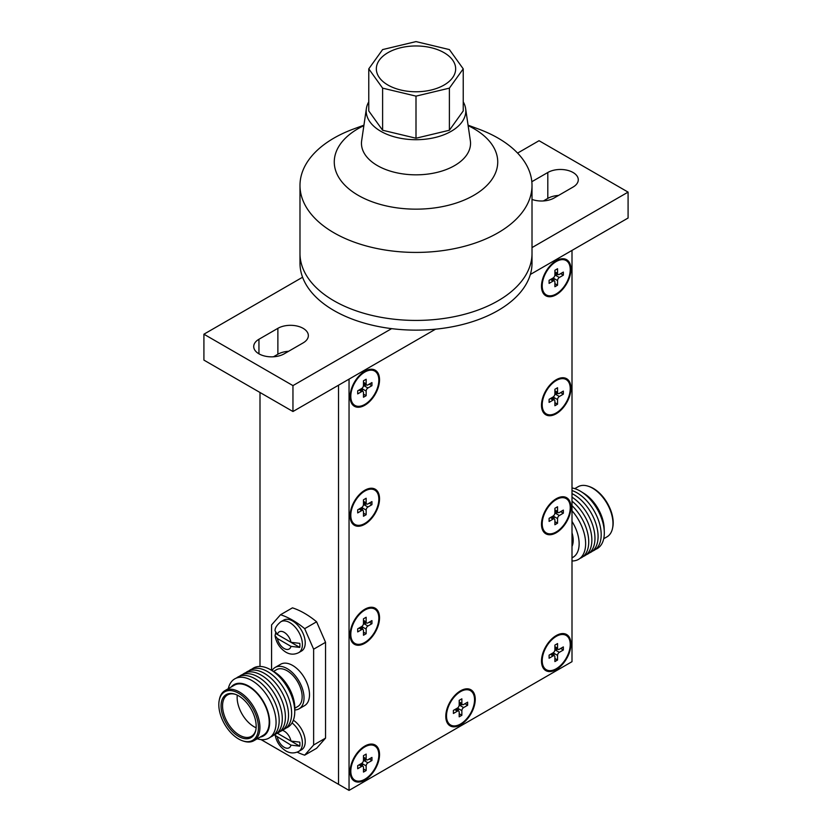 <?xml version="1.0" encoding="UTF-8"?>
<svg xmlns="http://www.w3.org/2000/svg" width="832" height="832" viewBox="0 0 832 832"><rect width="100%" height="100%" fill="white"/><g stroke="black" fill="none" stroke-linecap="round" stroke-linejoin="round"><path stroke-width="1.25" d="M556.223 668.751A19.812 11.44 -60 0 1 542.214 660.691A19.812 11.44 -60 0 1 556.223 636.397A19.812 11.44 -60 0 1 556.244 636.376A19.812 11.44 -60 0 1 570.232 644.498A19.812 11.44 -60 0 1 556.223 668.751M554.05 655.606L554.05 653.37L557.554 655.398A2.517 1.456 -60 0 1 559.343 652.309L563.347 650L563.347 646.911L559.343 649.23A2.517 1.456 -60 0 1 558.085 649.355A2.517 1.456 -60 0 1 557.554 648.201L557.554 643.573L554.892 645.112L554.892 649.74A2.517 1.456 -60 0 1 553.103 652.829L549.099 655.138L549.099 658.226L553.103 655.907A2.517 1.456 -60 0 1 554.362 655.782A2.517 1.456 -60 0 1 554.892 656.937L554.892 661.565L557.554 660.026L557.554 655.398M552.115 654.493L553.706 653.172A2.517 1.456 -60 0 1 553.883 652.174M554.892 658.486L557.554 660.026M560.674 648.461L563.347 650M554.715 650.738A2.517 1.456 -60 0 1 555.485 650.083L557.762 649.178M559.343 652.309L555.838 650.291L555.838 648.055M551.772 654.285L553.706 653.172M555.485 650.083L555.485 647.858M556.223 531.939A19.822 11.44 -60 0 1 542.204 523.858A19.822 11.44 -60 0 1 556.223 499.564A19.822 11.44 -60 0 1 556.234 499.564A19.822 11.44 -60 0 1 570.242 507.666A19.822 11.44 -60 0 1 556.223 531.939M554.715 513.916A2.517 1.456 -60 0 1 555.485 513.271L555.838 511.233M559.343 515.497L563.347 513.178L563.347 510.099L559.343 512.408A2.517 1.456 -60 0 1 558.085 512.533A2.517 1.456 -60 0 1 557.554 511.378L557.554 506.75L554.892 508.3L554.892 512.928A2.517 1.456 -60 0 1 553.103 516.006L549.099 518.326L549.099 521.404L553.103 519.095A2.517 1.456 -60 0 1 554.362 518.97A2.517 1.456 -60 0 1 554.892 520.125L554.892 524.753L557.554 523.203L557.554 518.575A2.517 1.456 -60 0 1 559.343 515.497L555.838 513.469L557.762 512.356M554.05 518.783L554.05 516.558L557.554 518.575M552.115 517.67L553.706 516.35A2.517 1.456 -60 0 1 553.883 515.362M554.892 521.664L557.554 523.203M560.674 511.638L563.347 513.178M555.485 513.271L555.485 511.035M551.772 517.473L553.706 516.35M556.223 412.932A19.822 11.44 -60 0 1 542.204 404.851A19.822 11.44 -60 0 1 556.223 380.557A19.822 11.44 -60 0 1 556.234 380.546A19.822 11.44 -60 0 1 570.242 388.658A19.822 11.44 -60 0 1 556.223 412.932M554.715 394.909A2.517 1.456 -60 0 1 555.485 394.264L555.838 392.226M559.343 396.49L563.347 394.17L563.347 391.092L559.343 393.401A2.517 1.456 -60 0 1 558.085 393.526A2.517 1.456 -60 0 1 557.554 392.371L557.554 387.743L554.892 389.293L554.892 393.921A2.517 1.456 -60 0 1 553.103 396.999L549.099 399.318L549.099 402.397L553.103 400.088A2.517 1.456 -60 0 1 554.362 399.963A2.517 1.456 -60 0 1 554.892 401.118L554.892 405.735L557.554 404.196L557.554 399.568A2.517 1.456 -60 0 1 559.343 396.49L555.838 394.462L557.762 393.349M554.05 399.776L554.05 397.55L557.554 399.568M552.115 398.663L553.706 397.342A2.517 1.456 -60 0 1 553.883 396.354M554.892 402.657L557.554 404.196M560.674 392.631L563.347 394.17M555.485 394.264L555.485 392.028M551.772 398.466L553.706 397.342M556.223 293.925A19.822 11.44 -60 0 1 542.204 285.844A19.822 11.44 -60 0 1 556.223 261.55A19.822 11.44 -60 0 1 556.234 261.539A19.822 11.44 -60 0 1 570.242 269.651A19.822 11.44 -60 0 1 556.223 293.925M554.715 275.902A2.517 1.456 -60 0 1 555.485 275.257L555.838 273.218M559.343 277.482L563.347 275.163L563.347 272.085L559.343 274.394A2.517 1.456 -60 0 1 558.085 274.518A2.517 1.456 -60 0 1 557.554 273.364L557.554 268.736L554.892 270.286L554.892 274.903A2.517 1.456 -60 0 1 553.103 277.992L549.099 280.301L549.099 283.39L553.103 281.081A2.517 1.456 -60 0 1 554.362 280.956A2.517 1.456 -60 0 1 554.892 282.1L554.892 286.728L557.554 285.189L557.554 280.561A2.517 1.456 -60 0 1 559.343 277.482L555.838 275.454L557.762 274.342M554.05 280.769L554.05 278.543L557.554 280.561M552.115 279.656L553.706 278.335A2.517 1.456 -60 0 1 553.883 277.347M554.892 283.65L557.554 285.189M560.674 273.624L563.347 275.163M555.485 275.257L555.485 273.021M551.772 279.448L553.706 278.335M364.822 746.897A19.812 11.44 120 0 0 350.813 771.191A19.812 11.44 120 0 0 364.822 779.251A19.812 11.44 120 0 0 378.83 754.998A19.812 11.44 120 0 0 364.842 746.886A19.812 11.44 120 0 0 364.822 746.897L360.318 749.486M362.471 762.684A2.517 1.456 120 0 0 362.294 763.682L362.648 766.116M366.153 765.908L366.153 770.536L363.48 772.075L363.48 767.447A2.517 1.456 120 0 0 362.96 766.293A2.517 1.456 120 0 0 361.702 766.418L357.698 768.737L357.698 765.648L361.702 763.329A2.517 1.456 120 0 0 363.48 760.25L363.48 755.622L366.153 754.083L366.153 758.711A2.517 1.456 120 0 0 366.673 759.855A2.517 1.456 120 0 0 367.931 759.73L371.946 757.422L371.946 760.51L367.931 762.819A2.517 1.456 120 0 0 366.153 765.908L362.648 763.88L360.714 764.993M366.361 759.678L364.426 760.791L367.931 762.819M364.426 758.566L364.083 760.594A2.517 1.456 120 0 0 363.303 761.238M363.48 768.986L366.153 770.536M369.273 758.961L371.946 760.51M362.294 763.682L360.36 764.795M364.083 758.358L364.083 760.594M364.822 610.074A19.822 11.44 120 0 0 350.802 634.369A19.822 11.44 120 0 0 364.822 642.439A19.822 11.44 120 0 0 378.83 618.176A19.822 11.44 120 0 0 364.832 610.064A19.822 11.44 120 0 0 364.822 610.074L360.329 612.664M362.471 625.862A2.517 1.456 120 0 0 362.294 626.86L362.648 629.294M366.153 629.086L366.153 633.714L363.48 635.253L363.48 630.625A2.517 1.456 120 0 0 362.96 629.47A2.517 1.456 120 0 0 361.702 629.595L357.698 631.914L357.698 628.826L361.702 626.517A2.517 1.456 120 0 0 363.48 623.428L363.48 618.8L366.153 617.261L366.153 621.889A2.517 1.456 120 0 0 366.673 623.043A2.517 1.456 120 0 0 367.931 622.918L371.946 620.599L371.946 623.688L367.931 625.997A2.517 1.456 120 0 0 366.153 629.086L362.648 627.058L360.714 628.181M366.361 622.856L364.426 623.979L367.931 625.997M364.426 621.743L364.083 623.771A2.517 1.456 120 0 0 363.303 624.426M363.48 632.174L366.153 633.714M369.273 622.149L371.946 623.688M362.294 626.86L360.36 627.973M364.083 621.546L364.083 623.771M364.822 491.067A19.822 11.44 120 0 0 350.802 515.362A19.822 11.44 120 0 0 364.822 523.432A19.822 11.44 120 0 0 378.83 499.169A19.822 11.44 120 0 0 364.832 491.057A19.822 11.44 120 0 0 364.822 491.067M362.471 506.854A2.517 1.456 120 0 0 362.294 507.853L362.648 510.286M366.153 510.078L366.153 514.706L363.48 516.246L363.48 511.618A2.517 1.456 120 0 0 362.96 510.463A2.517 1.456 120 0 0 361.702 510.588L357.698 512.907L357.698 509.818L361.702 507.51A2.517 1.456 120 0 0 363.48 504.421L363.48 499.793L366.153 498.254L366.153 502.882A2.517 1.456 120 0 0 366.673 504.036A2.517 1.456 120 0 0 367.931 503.911L371.946 501.592L371.946 504.681L367.931 506.99A2.517 1.456 120 0 0 366.153 510.078L362.648 508.05L360.714 509.174M366.361 503.849L364.426 504.972L367.931 506.99M364.426 502.736L364.083 504.764A2.517 1.456 120 0 0 363.303 505.419M363.48 513.157L366.153 514.706M369.273 503.142L371.946 504.681M362.294 507.853L360.36 508.966M364.083 502.538L364.083 504.764M364.822 372.06A19.822 11.44 120 0 0 350.802 396.344A19.822 11.44 120 0 0 364.822 404.425A19.822 11.44 120 0 0 378.83 380.162A19.822 11.44 120 0 0 364.832 372.05A19.822 11.44 120 0 0 364.822 372.06L360.329 374.65M362.471 387.847A2.517 1.456 120 0 0 362.294 388.846L362.648 391.279M366.153 391.071L366.153 395.699L363.48 397.238L363.48 392.61A2.517 1.456 120 0 0 362.96 391.456A2.517 1.456 120 0 0 361.702 391.581L357.698 393.9L357.698 390.811L361.702 388.502A2.517 1.456 120 0 0 363.48 385.414L363.48 380.786L366.153 379.246L366.153 383.874A2.517 1.456 120 0 0 366.673 385.029A2.517 1.456 120 0 0 367.931 384.904L371.946 382.585L371.946 385.674L367.931 387.982A2.517 1.456 120 0 0 366.153 391.071L362.648 389.043L360.714 390.156M366.361 384.842L364.426 385.965L367.931 387.982M364.426 383.729L364.083 385.757A2.517 1.456 120 0 0 363.303 386.412M363.48 394.15L366.153 395.699M369.273 384.124L371.946 385.674M362.294 388.846L360.36 389.958M364.083 383.521L364.083 385.757M460.522 724.017A19.833 11.45 -60 0 1 446.503 715.915A19.833 11.45 -60 0 1 460.522 691.631L460.522 691.631A19.833 11.45 -60 0 1 474.542 699.733A19.833 11.45 -60 0 1 460.522 724.017M456.03 694.221L460.522 691.631L456.03 694.221M459.004 705.994A2.517 1.456 -60 0 1 459.784 705.338L460.127 703.31M463.632 707.564L467.646 705.255L467.646 702.166L463.632 704.486A2.517 1.456 -60 0 1 462.374 704.61A2.517 1.456 -60 0 1 461.854 703.456L461.854 698.828L459.181 700.367L459.181 704.995A2.517 1.456 -60 0 1 457.402 708.084L453.398 710.393L453.398 713.482L457.402 711.162A2.517 1.456 -60 0 1 458.661 711.038A2.517 1.456 -60 0 1 459.181 712.192L459.181 716.82L461.854 715.281L461.854 710.653A2.517 1.456 -60 0 1 463.632 707.564L460.127 705.546L462.062 704.423M458.349 710.861L458.349 708.625L461.854 710.653M456.414 709.748L457.995 708.427A2.517 1.456 -60 0 1 458.172 707.429M459.181 713.731L461.854 715.281M464.974 703.716L467.646 705.255M459.784 705.338L459.784 703.113M456.071 709.54L457.995 708.427M553.28 501.259A11.898 6.874 120 0 0 552.625 501.342M556.223 498.753L556.223 498.753A20.821 12.022 120 0 0 541.497 524.254A20.821 12.022 120 0 0 556.223 532.75A20.821 12.022 120 0 0 570.95 507.25A20.821 12.022 120 0 0 556.223 498.753M553.28 382.252A11.898 6.874 120 0 0 552.625 382.335M556.223 379.746L556.223 379.746A20.821 12.022 120 0 0 541.497 405.246A20.821 12.022 120 0 0 556.223 413.743A20.821 12.022 120 0 0 570.95 388.242A20.821 12.022 120 0 0 556.223 379.746M553.28 263.245A11.898 6.874 120 0 0 552.625 263.328M556.223 260.738L556.223 260.738A20.821 12.022 120 0 0 541.497 286.239A20.821 12.022 120 0 0 556.223 294.736A20.821 12.022 120 0 0 570.95 269.235A20.821 12.022 120 0 0 556.223 260.738M361.878 373.755A11.898 6.874 120 0 0 361.213 373.838M364.822 371.238L364.822 371.238A20.821 12.022 120 0 0 350.095 396.739A20.821 12.022 120 0 0 364.822 405.246A20.821 12.022 120 0 0 379.538 379.746A20.821 12.022 120 0 0 364.822 371.238M361.878 492.762A11.898 6.874 120 0 0 361.213 492.846M364.822 490.246L364.822 490.246A20.821 12.022 120 0 0 350.095 515.746A20.821 12.022 120 0 0 364.822 524.254A20.821 12.022 120 0 0 379.538 498.753A20.821 12.022 120 0 0 364.822 490.246M361.878 611.77A11.898 6.874 120 0 0 361.213 611.853M364.822 609.253L364.822 609.253A20.821 12.022 120 0 0 350.095 634.754A20.821 12.022 120 0 0 364.822 643.261A20.821 12.022 120 0 0 379.538 617.76A20.821 12.022 120 0 0 364.822 609.253M361.889 748.582A11.898 6.874 120 0 0 361.213 748.675M364.822 746.075L364.822 746.075A20.821 12.022 120 0 0 350.095 771.576A20.821 12.022 120 0 0 364.822 780.073A20.821 12.022 120 0 0 379.538 754.572A20.821 12.022 120 0 0 364.822 746.075M458.037 693.316A11.898 6.874 120 0 0 456.914 693.42M460.522 690.82L460.522 690.82A20.821 12.022 120 0 0 445.796 716.321A20.821 12.022 120 0 0 460.522 724.828A20.821 12.022 120 0 0 475.249 699.327A20.821 12.022 120 0 0 460.522 690.82M553.29 638.082A11.898 6.874 120 0 0 552.625 638.165M556.223 635.565L556.223 635.565A20.821 12.022 120 0 0 541.497 661.076A20.821 12.022 120 0 0 556.223 669.573A20.821 12.022 120 0 0 570.95 644.072A20.821 12.022 120 0 0 556.223 635.565M468.062 125.174L478.39 128.981A116.012 66.976 180 0 1 498.035 138.081A116.012 66.976 180 0 1 532.012 185.442L532.012 263.162A116.012 66.976 180 0 1 391.622 328.64A116.012 66.976 180 0 1 333.965 310.523A116.012 66.976 180 0 1 302.578 277.233L203.913 334.204L203.913 360.11L292.958 411.518L435.562 329.181L349.045 379.132L349.045 790.4L572 661.679L572 250.411L530.348 274.456L628.087 218.026L628.087 192.119L539.042 140.712L517.587 153.098M349.045 790.4L338.53 784.326L338.53 385.206L338.53 784.326L261.061 739.606M541.944 656.656A11.898 6.874 120 0 0 542.204 657.28M446.243 711.911A11.898 6.874 120 0 0 446.503 712.514M350.542 767.156A11.898 6.874 120 0 0 350.802 767.78M350.542 630.344A11.898 6.874 120 0 0 350.802 630.958M350.542 511.337A11.898 6.874 120 0 0 350.802 511.95M350.542 392.319A11.898 6.874 120 0 0 350.802 392.943M541.944 281.819A11.898 6.874 120 0 0 542.204 282.433M541.944 400.826A11.898 6.874 120 0 0 542.204 401.44M541.944 519.834A11.898 6.874 120 0 0 542.204 520.447M532.012 185.442A116.012 66.976 180 0 1 460.398 247.322A116.012 66.976 180 0 1 333.965 232.804A116.012 66.976 180 0 1 299.988 185.442L299.988 253.448A116.012 66.976 180 0 0 333.965 300.81A116.012 66.976 180 0 0 460.398 315.328A116.012 66.976 180 0 0 532.012 253.448A116.012 66.976 180 0 1 460.398 315.328A116.012 66.976 180 0 1 333.965 300.81A116.012 66.976 180 0 1 299.988 253.448L299.988 263.162A116.012 66.976 180 0 0 302.578 277.233M532.012 199.43A17.846 10.306 0 0 0 554.122 197.995L573.05 187.065A17.846 10.306 0 0 0 578.282 179.774A17.846 10.306 0 0 0 567.258 170.258A17.846 10.306 0 0 0 547.81 172.494L531.825 181.719M258.95 353.829A17.846 10.306 0 0 0 284.19 353.829L303.118 342.909A17.846 10.306 0 0 0 308.35 335.618A17.846 10.306 0 0 0 297.326 326.102A17.846 10.306 0 0 0 277.878 328.328L258.95 339.258A17.846 10.306 0 0 0 253.718 346.549A17.846 10.306 0 0 0 258.95 353.829L258.95 339.258M558.542 195.437A17.846 10.306 0 0 0 547.81 198.401L543.379 200.949M288.621 351.281A17.846 10.306 0 0 0 277.878 354.234L273.458 356.793M203.913 334.204L292.958 385.611L292.958 411.518M532.012 247.593L628.087 192.119M292.958 385.611L391.622 328.64M473.793 128.596A81.723 47.185 180 0 1 473.793 195.333A81.723 47.185 180 0 1 358.207 195.333A81.723 47.185 180 0 1 363.875 125.622A81.723 47.185 180 0 0 358.207 195.333A81.723 47.185 180 0 0 473.793 195.333A81.723 47.185 180 0 0 473.793 128.596A81.723 47.185 180 0 0 468.125 125.622A81.723 47.185 180 0 1 473.793 128.596M299.988 185.442A116.012 66.976 180 0 1 353.61 128.981L363.938 125.174M301.527 651.03A17.846 10.306 -120 0 0 304.262 636.719A17.846 10.306 -120 0 0 292.604 620.994A17.846 10.306 -120 0 0 283.681 620.11L280.873 621.733A17.846 10.306 60 0 1 289.796 622.617A17.846 10.306 60 0 1 301.454 638.342A17.846 10.306 60 0 1 298.719 652.642L301.527 651.03M292.053 722.914A17.846 10.306 60 0 1 301.839 738.556A17.846 10.306 60 0 1 298.719 751.41L301.527 749.798A17.846 10.306 -120 0 0 304.398 735.966A17.846 10.306 -120 0 0 293.342 720.221M221.062 705.983A24.825 14.331 60 0 1 234.915 694.169A24.825 14.331 60 0 1 256.173 726.253A24.825 14.331 60 0 1 255.778 730.309A24.825 14.331 60 0 1 236.756 735.197A24.825 14.331 60 0 1 221.062 705.983M255.871 729.789A23.899 13.801 60 0 1 251.42 736.33A23.899 13.801 60 0 1 233.002 729.924A23.899 13.801 60 0 1 222.56 705.869A23.899 13.801 60 0 1 227.51 694.928A23.899 13.801 60 0 1 235.414 694.346M258.419 727.553A28.007 16.172 60 0 1 242.798 740.886A28.007 16.172 60 0 1 218.816 704.683A28.007 16.172 60 0 1 219.263 700.118A28.007 16.172 60 0 1 240.718 694.595A28.007 16.172 60 0 1 258.419 727.553M219.263 700.118L219.471 699.098A28.922 16.702 60 0 1 225.004 690.581A28.922 16.702 60 0 1 247.291 698.329A28.922 16.702 60 0 1 259.917 727.438A28.922 16.702 60 0 1 253.926 740.678A28.922 16.702 60 0 1 243.786 741.208L242.798 740.886M225.004 690.581L234.281 685.225A28.922 16.702 60 0 1 256.568 692.973A28.922 16.702 60 0 1 269.194 722.082A28.922 16.702 60 0 1 263.203 735.322L253.926 740.678M231.192 687.003A29.578 17.077 60 0 1 254.675 690.539A29.578 17.077 60 0 1 269.662 722.353A29.578 17.077 60 0 1 260.114 737.11M228.29 688.688A34.206 19.75 60 0 1 254.561 682.261A34.206 19.75 60 0 1 276.068 722.426A34.206 19.75 60 0 1 257.213 738.785M236.402 678.07A34.206 19.75 60 0 1 263.224 685.152A34.206 19.75 60 0 1 279.178 720.626A34.206 19.75 60 0 1 270.462 737.069M239.522 676.27A34.206 19.75 60 0 1 266.334 683.353A34.206 19.75 60 0 1 282.298 718.838A34.206 19.75 60 0 1 273.582 735.27M242.632 674.471A34.206 19.75 60 0 1 269.454 681.554A34.206 19.75 60 0 1 285.407 717.038A34.206 19.75 60 0 1 276.692 733.47M245.752 672.672A34.206 19.75 60 0 1 272.563 679.754A34.206 19.75 60 0 1 288.527 715.239A34.206 19.75 60 0 1 279.812 731.671M248.862 670.873A34.206 19.75 60 0 1 275.683 677.966A34.206 19.75 60 0 1 291.637 713.44A34.206 19.75 60 0 1 282.922 729.872M251.982 669.074A34.206 19.75 60 0 1 270.202 669.531A34.206 19.75 60 0 1 294.757 711.641A34.206 19.75 60 0 1 294.757 712.067A34.206 19.75 60 0 1 286.042 728.073M270.202 669.531L273.51 671.393A29.661 17.118 60 0 1 294.809 707.897A29.661 17.118 60 0 1 294.798 708.261L294.757 712.067M273.551 671.414L276.494 669.708A21.258 12.272 60 0 1 292.874 675.407A21.258 12.272 60 0 1 302.151 696.8A21.258 12.272 60 0 1 297.752 706.524L294.798 708.23M272.054 670.571A23.899 13.801 60 0 1 275.174 667.42L280.654 664.248A23.899 13.801 60 0 1 299.073 670.654A23.899 13.801 60 0 1 309.504 694.71A23.899 13.801 60 0 1 304.554 705.65L299.073 708.822A23.899 13.801 60 0 1 294.778 709.935M275.174 667.42A23.899 13.801 60 0 1 293.592 673.816A23.899 13.801 60 0 1 304.023 697.882A23.899 13.801 60 0 1 299.073 708.822M256.121 727.782A23.899 13.801 60 0 1 237.141 697.455A23.899 13.801 60 0 1 237.266 695.136M316.597 621.795A79.321 45.802 60 0 0 304.522 613.309A79.321 45.802 60 0 0 292.458 607.849L280.53 614.734A79.321 45.802 60 0 1 292.604 620.183A79.321 45.802 60 0 1 304.678 628.67L316.597 621.795L325.551 642.314L325.551 738.109L316.597 748.29L304.678 755.165A79.321 45.802 60 0 1 297.19 752.149M574.787 488.634L578.074 486.741A28.922 16.702 60 0 1 588.214 486.21L589.202 486.533A28.007 16.172 60 0 1 613.184 522.735A28.007 16.172 60 0 1 612.737 527.311L612.529 528.32A28.922 16.702 60 0 1 606.996 536.838L603.71 538.741M588.214 486.21A28.922 16.702 60 0 1 612.986 523.598A28.922 16.702 60 0 1 612.529 528.32M572 487.958A34.206 19.75 60 0 1 581.204 491.681L584.189 493.553A29.578 17.077 60 0 1 604.157 528.133L604.282 531.658A34.206 19.75 60 0 1 604.313 532.917A34.206 19.75 60 0 1 595.598 549.359M581.204 491.681A34.206 19.75 60 0 1 604.282 531.658M572 490.537A34.206 19.75 60 0 1 601.193 534.716A34.206 19.75 60 0 1 592.478 551.148M572 493.615A34.206 19.75 60 0 1 598.083 536.515A34.206 19.75 60 0 1 589.368 552.947M572 497.162A34.206 19.75 60 0 1 594.963 538.314A34.206 19.75 60 0 1 586.248 554.746M572 501.176A34.206 19.75 60 0 1 591.854 540.114A34.206 19.75 60 0 1 583.138 556.546M572 505.679A34.206 19.75 60 0 1 588.734 541.913A34.206 19.75 60 0 1 580.018 558.345M572 510.723A34.206 19.75 60 0 1 585.624 543.712A34.206 19.75 60 0 1 572 560.966M572 521.414A29.661 17.118 60 0 1 579.134 543.743A29.661 17.118 60 0 1 572 557.814M572 532.823A21.258 12.272 60 0 1 573.196 540.311A21.258 12.272 60 0 1 572 546.406M280.873 621.733C276.879 624.967 274.934 627.983 275.028 630.781L277.399 634.483L290.982 642.325L299.78 643.354A17.264 9.974 60 0 1 299.78 647.4L290.982 646.37L277.399 638.529L275.018 635.565L275.61 633.454A17.264 9.974 60 0 1 275.548 632.85M277.43 733.158A9.911 5.72 -120 0 0 277.399 733.252L290.982 741.094L299.78 742.123A17.264 9.974 60 0 1 299.78 746.169L290.982 745.139L275.486 735.571M260 392.496L260 666.453M325.551 642.314L313.633 649.199L313.633 744.994L325.551 738.109M271.575 670.301L271.575 624.915L280.53 614.734M304.678 755.165L313.633 744.994M313.633 649.199L304.678 628.67M299.78 647.4L275.61 633.454M299.78 746.169L277.326 733.21M463.226 101.847A49.795 28.746 180 0 1 465.618 108.534A49.795 28.746 180 0 1 436.987 137.03A49.795 28.746 180 0 1 380.796 131.29A49.795 28.746 180 0 1 366.382 108.534A49.795 28.746 180 0 1 368.774 101.847M465.618 108.534L470.34 140.681A54.538 31.481 180 0 1 438.984 171.902A54.538 31.481 180 0 1 377.437 165.61A54.538 31.481 180 0 1 361.66 140.681L366.382 108.534M444.049 52.676A39.666 22.901 0 0 0 400.826 47.705A39.666 22.901 0 0 0 376.334 68.858A39.666 22.901 0 0 0 387.951 85.051A39.666 22.901 0 0 0 431.174 90.022A39.666 22.901 0 0 0 455.666 68.858A39.666 22.901 0 0 0 444.049 52.676A39.666 22.901 0 0 0 400.826 47.705A39.666 22.901 0 0 0 376.334 68.858A39.666 22.901 0 0 0 387.951 85.051A39.666 22.901 0 0 0 431.174 90.022A39.666 22.901 0 0 0 455.666 68.858A39.666 22.901 0 0 0 444.049 52.676M449.394 88.14L463.226 68.858L449.394 49.587L416 41.6L382.606 49.587L368.774 68.858L382.606 88.14L416 96.127L449.394 88.14L449.394 130.239L463.226 110.958L463.226 68.858M368.774 68.858L368.774 110.958L382.606 130.239L416 138.226L416 96.127M416 138.226L449.394 130.239M382.606 130.239L382.606 88.14M550.43 654.368L553.103 655.907M554.892 646.662L557.554 648.201M550.43 517.556L553.103 519.095M554.892 509.839L557.554 511.378M550.43 398.538L553.103 400.088M554.892 390.832L557.554 392.371M550.43 279.531L553.103 281.081M554.892 271.825L557.554 273.364M363.48 757.162L366.153 758.711M359.029 764.878L361.702 766.418M363.48 620.35L366.153 621.889M359.029 628.056L361.702 629.595M363.48 501.342L366.153 502.882M359.029 509.049L361.702 510.588M363.48 382.325L366.153 383.874M359.029 390.042L361.702 391.581M454.73 709.623L457.402 711.162M459.181 701.917L461.854 703.456M277.878 354.234L277.878 328.328M547.81 198.401L547.81 172.494M290.982 642.325A9.911 5.72 -120 0 0 284.19 632.33A9.911 5.72 -120 0 0 277.399 634.483M277.399 638.529A9.911 5.72 -120 0 0 284.19 648.523A9.911 5.72 -120 0 0 290.982 646.37M290.982 741.094A9.911 5.72 -120 0 0 284.19 731.099A9.911 5.72 -120 0 0 282.339 730.319M277.399 737.298A9.911 5.72 -120 0 0 284.19 747.292A9.911 5.72 -120 0 0 290.982 745.139M542.204 655.47L542.214 660.691M551.72 638.986L556.244 636.376M551.169 653.942L554.362 655.782M554.892 647.514L558.085 649.355M542.204 518.658L542.204 523.858M551.73 502.154L556.234 499.564M551.169 517.13L554.362 518.97M554.892 510.692L558.085 512.533M542.204 399.651L542.204 404.851M551.73 383.146L556.234 380.546M551.169 398.112L554.362 399.963M554.892 391.685L558.085 393.526M542.204 280.644L542.204 285.844M551.73 264.139L556.234 261.539M551.169 279.105L554.362 280.956M554.892 272.678L558.085 274.518M350.802 765.97L350.813 771.191M363.48 758.014L366.673 759.855M359.767 764.452L362.96 766.293M350.802 629.158L350.802 634.369M363.48 621.202L366.673 623.043M359.767 627.63L362.96 629.47M350.802 510.151L350.802 515.362M360.329 493.657L364.832 491.057M363.48 502.185L366.673 504.036M359.767 508.622L362.96 510.463M350.802 391.144L350.802 396.344M363.48 383.178L366.673 385.029M359.767 389.615L362.96 391.456M446.503 710.736L446.503 715.915M455.468 709.197L458.661 711.038M459.181 702.759L462.374 704.61M298.719 652.642C294.299 654.805 290.004 654.638 285.834 652.153C279.854 648.305 276.255 642.772 275.018 635.565M298.719 751.41C294.299 753.574 290.004 753.407 285.834 750.922C279.854 747.074 276.255 741.541 275.018 734.334"/></g></svg>
